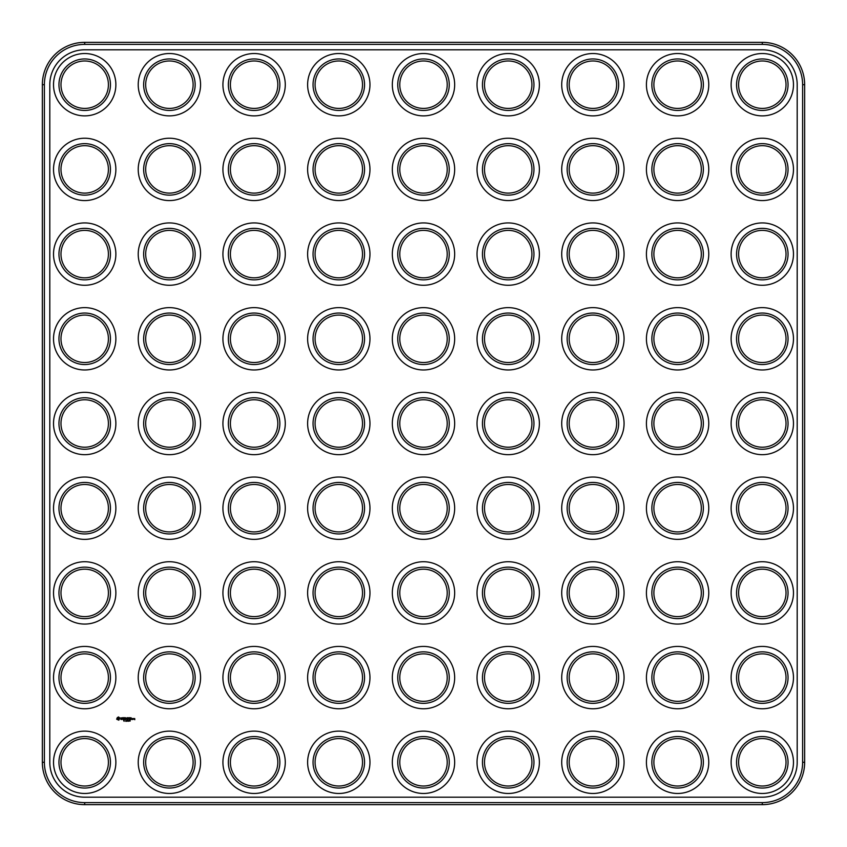 <?xml version="1.0" encoding="UTF-8"?>
<svg xmlns="http://www.w3.org/2000/svg" width="847" height="847" viewBox="0 0 847 847"><rect width="100%" height="100%" fill="white"/><g stroke="black" fill="none" stroke-linecap="round" stroke-linejoin="round"><path stroke-width="1.27" d="M84.7 804.65L762.3 804.65A42.35 42.35 0 0 0 804.65 762.3L804.65 84.7A42.35 42.35 0 0 0 762.3 42.35L84.7 42.35A42.35 42.35 0 0 0 42.35 84.7L42.35 762.3A42.35 42.35 0 0 0 84.7 804.65L84.7 802.617L762.3 802.617A40.317 40.317 0 0 0 802.617 762.3L802.617 84.7A40.317 40.317 0 0 0 762.3 44.383L84.7 44.383A40.317 40.317 0 0 0 44.383 84.7L44.383 762.3A40.317 40.317 0 0 0 84.7 802.617M84.7 49.804A34.896 34.896 0 0 0 49.804 84.7L49.804 762.3A34.896 34.896 0 0 0 84.7 797.196L762.3 797.196A34.896 34.896 0 0 0 797.196 762.3L797.196 84.7A34.896 34.896 0 0 0 762.3 49.804L84.7 49.804M496.342 359.34A23.716 23.716 0 0 1 496.342 318.26A23.716 23.716 0 0 1 531.916 338.8A23.716 23.716 0 0 1 496.342 359.34M411.642 359.34A23.716 23.716 0 0 1 411.642 318.26A23.716 23.716 0 0 1 447.216 338.8A23.716 23.716 0 0 1 411.642 359.34M496.342 444.04A23.716 23.716 0 0 1 496.342 402.96A23.716 23.716 0 0 1 531.916 423.5A23.716 23.716 0 0 1 496.342 444.04M411.642 444.04A23.716 23.716 0 0 1 411.642 402.96A23.716 23.716 0 0 1 447.216 423.5A23.716 23.716 0 0 1 411.642 444.04M326.942 359.34A23.716 23.716 0 0 1 326.942 318.26A23.716 23.716 0 0 1 362.516 338.8A23.716 23.716 0 0 1 326.942 359.34M326.942 444.04A23.716 23.716 0 0 1 326.942 402.96A23.716 23.716 0 0 1 362.516 423.5A23.716 23.716 0 0 1 326.942 444.04M496.342 528.74A23.716 23.716 0 0 1 496.342 487.66A23.716 23.716 0 0 1 531.916 508.2A23.716 23.716 0 0 1 496.342 528.74M411.642 528.74A23.716 23.716 0 0 1 411.642 487.66A23.716 23.716 0 0 1 447.216 508.2A23.716 23.716 0 0 1 411.642 528.74M326.942 528.74A23.716 23.716 0 0 1 326.942 487.66A23.716 23.716 0 0 1 362.516 508.2A23.716 23.716 0 0 1 326.942 528.74M411.642 698.14A23.716 23.716 0 0 1 411.642 657.06A23.716 23.716 0 0 1 447.216 677.6A23.716 23.716 0 0 1 411.642 698.14M326.942 698.14A23.716 23.716 0 0 1 326.942 657.06A23.716 23.716 0 0 1 362.516 677.6A23.716 23.716 0 0 1 326.942 698.14M157.542 444.04A23.716 23.716 0 0 1 157.542 402.96A23.716 23.716 0 0 1 193.116 423.5A23.716 23.716 0 0 1 157.542 444.04M157.542 359.34A23.716 23.716 0 0 1 157.542 318.26A23.716 23.716 0 0 1 193.116 338.8A23.716 23.716 0 0 1 157.542 359.34M326.942 782.84A23.716 23.716 0 0 1 326.942 741.76A23.716 23.716 0 0 1 362.516 762.3A23.716 23.716 0 0 1 326.942 782.84M72.842 528.74A23.716 23.716 0 0 1 72.842 487.66A23.716 23.716 0 0 1 108.416 508.2A23.716 23.716 0 0 1 72.842 528.74M72.842 444.04A23.716 23.716 0 0 1 72.842 402.96A23.716 23.716 0 0 1 108.416 423.5A23.716 23.716 0 0 1 72.842 444.04M411.642 782.84A23.716 23.716 0 0 1 411.642 741.76A23.716 23.716 0 0 1 447.216 762.3A23.716 23.716 0 0 1 411.642 782.84M242.242 528.74A23.716 23.716 0 0 1 242.242 487.66A23.716 23.716 0 0 1 277.816 508.2A23.716 23.716 0 0 1 242.242 528.74M242.242 359.34A23.716 23.716 0 0 1 242.242 318.26A23.716 23.716 0 0 1 277.816 338.8A23.716 23.716 0 0 1 242.242 359.34M411.642 613.44A23.716 23.716 0 0 1 411.642 572.36A23.716 23.716 0 0 1 447.216 592.9A23.716 23.716 0 0 1 411.642 613.44M326.942 613.44A23.716 23.716 0 0 1 326.942 572.36A23.716 23.716 0 0 1 362.516 592.9A23.716 23.716 0 0 1 326.942 613.44M242.242 444.04A23.716 23.716 0 0 1 242.242 402.96A23.716 23.716 0 0 1 277.816 423.5A23.716 23.716 0 0 1 242.242 444.04M157.542 528.74A23.716 23.716 0 0 1 157.542 487.66A23.716 23.716 0 0 1 193.116 508.2A23.716 23.716 0 0 1 157.542 528.74M157.542 782.84A23.716 23.716 0 0 1 157.542 741.76A23.716 23.716 0 0 1 193.116 762.3A23.716 23.716 0 0 1 157.542 782.84M72.842 782.84A23.716 23.716 0 0 1 72.842 741.76A23.716 23.716 0 0 1 108.416 762.3A23.716 23.716 0 0 1 72.842 782.84M157.542 698.14A23.716 23.716 0 0 1 157.542 657.06A23.716 23.716 0 0 1 193.116 677.6A23.716 23.716 0 0 1 157.542 698.14M242.242 698.14A23.716 23.716 0 0 1 242.242 657.06A23.716 23.716 0 0 1 277.816 677.6A23.716 23.716 0 0 1 242.242 698.14M72.842 613.44A23.716 23.716 0 0 1 72.842 572.36A23.716 23.716 0 0 1 108.416 592.9A23.716 23.716 0 0 1 72.842 613.44M72.842 698.14A23.716 23.716 0 0 1 72.842 657.06A23.716 23.716 0 0 1 108.416 677.6A23.716 23.716 0 0 1 72.842 698.14M496.342 782.84A23.716 23.716 0 0 1 496.342 741.76A23.716 23.716 0 0 1 531.916 762.3A23.716 23.716 0 0 1 496.342 782.84M242.242 782.84A23.716 23.716 0 0 1 242.242 741.76A23.716 23.716 0 0 1 277.816 762.3A23.716 23.716 0 0 1 242.242 782.84M72.842 359.34A23.716 23.716 0 0 1 72.842 318.26A23.716 23.716 0 0 1 108.416 338.8A23.716 23.716 0 0 1 72.842 359.34M411.642 105.24A23.716 23.716 0 0 1 411.642 64.16A23.716 23.716 0 0 1 447.216 84.7A23.716 23.716 0 0 1 411.642 105.24M496.342 189.94A23.716 23.716 0 0 1 496.342 148.86A23.716 23.716 0 0 1 531.916 169.4A23.716 23.716 0 0 1 496.342 189.94M665.742 528.74A23.716 23.716 0 0 1 665.742 487.66A23.716 23.716 0 0 1 701.316 508.2A23.716 23.716 0 0 1 665.742 528.74M750.442 528.74A23.716 23.716 0 0 1 750.442 487.66A23.716 23.716 0 0 1 786.016 508.2A23.716 23.716 0 0 1 750.442 528.74M750.442 444.04A23.716 23.716 0 0 1 750.442 402.96A23.716 23.716 0 0 1 786.016 423.5A23.716 23.716 0 0 1 750.442 444.04M581.042 444.04A23.716 23.716 0 0 1 581.042 402.96A23.716 23.716 0 0 1 616.616 423.5A23.716 23.716 0 0 1 581.042 444.04M581.042 528.74A23.716 23.716 0 0 1 581.042 487.66A23.716 23.716 0 0 1 616.616 508.2A23.716 23.716 0 0 1 581.042 528.74M157.542 613.44A23.716 23.716 0 0 1 157.542 572.36A23.716 23.716 0 0 1 193.116 592.9A23.716 23.716 0 0 1 157.542 613.44M242.242 613.44A23.716 23.716 0 0 1 242.242 572.36A23.716 23.716 0 0 1 277.816 592.9A23.716 23.716 0 0 1 242.242 613.44M326.942 189.94A23.716 23.716 0 0 1 326.942 148.86A23.716 23.716 0 0 1 362.516 169.4A23.716 23.716 0 0 1 326.942 189.94M411.642 189.94A23.716 23.716 0 0 1 411.642 148.86A23.716 23.716 0 0 1 447.216 169.4A23.716 23.716 0 0 1 411.642 189.94M496.342 698.14A23.716 23.716 0 0 1 496.342 657.06A23.716 23.716 0 0 1 531.916 677.6A23.716 23.716 0 0 1 496.342 698.14M496.342 105.24A23.716 23.716 0 0 1 496.342 64.16A23.716 23.716 0 0 1 531.916 84.7A23.716 23.716 0 0 1 496.342 105.24M496.342 613.44A23.716 23.716 0 0 1 496.342 572.36A23.716 23.716 0 0 1 531.916 592.9A23.716 23.716 0 0 1 496.342 613.44M326.942 105.24A23.716 23.716 0 0 1 326.942 64.16A23.716 23.716 0 0 1 362.516 84.7A23.716 23.716 0 0 1 326.942 105.24M665.742 359.34A23.716 23.716 0 0 1 665.742 318.26A23.716 23.716 0 0 1 701.316 338.8A23.716 23.716 0 0 1 665.742 359.34M326.942 274.64A23.716 23.716 0 0 1 326.942 233.56A23.716 23.716 0 0 1 362.516 254.1A23.716 23.716 0 0 1 326.942 274.64M581.042 359.34A23.716 23.716 0 0 1 581.042 318.26A23.716 23.716 0 0 1 616.616 338.8A23.716 23.716 0 0 1 581.042 359.34M665.742 444.04A23.716 23.716 0 0 1 665.742 402.96A23.716 23.716 0 0 1 701.316 423.5A23.716 23.716 0 0 1 665.742 444.04M411.642 274.64A23.716 23.716 0 0 1 411.642 233.56A23.716 23.716 0 0 1 447.216 254.1A23.716 23.716 0 0 1 411.642 274.64M496.342 274.64A23.716 23.716 0 0 1 496.342 233.56A23.716 23.716 0 0 1 531.916 254.1A23.716 23.716 0 0 1 496.342 274.64M157.542 105.24A23.716 23.716 0 0 1 157.542 64.16A23.716 23.716 0 0 1 193.116 84.7A23.716 23.716 0 0 1 157.542 105.24M581.042 698.14A23.716 23.716 0 0 1 581.042 657.06A23.716 23.716 0 0 1 616.616 677.6A23.716 23.716 0 0 1 581.042 698.14M665.742 698.14A23.716 23.716 0 0 1 665.742 657.06A23.716 23.716 0 0 1 701.316 677.6A23.716 23.716 0 0 1 665.742 698.14M72.842 189.94A23.716 23.716 0 0 1 72.842 148.86A23.716 23.716 0 0 1 108.416 169.4A23.716 23.716 0 0 1 72.842 189.94M581.042 782.84A23.716 23.716 0 0 1 581.042 741.76A23.716 23.716 0 0 1 616.616 762.3A23.716 23.716 0 0 1 581.042 782.84M72.842 274.64A23.716 23.716 0 0 1 72.842 233.56A23.716 23.716 0 0 1 108.416 254.1A23.716 23.716 0 0 1 72.842 274.64M72.842 105.24A23.716 23.716 0 0 1 72.842 64.16A23.716 23.716 0 0 1 108.416 84.7A23.716 23.716 0 0 1 72.842 105.24M665.742 782.84A23.716 23.716 0 0 1 665.742 741.76A23.716 23.716 0 0 1 701.316 762.3A23.716 23.716 0 0 1 665.742 782.84M750.442 782.84A23.716 23.716 0 0 1 750.442 741.76A23.716 23.716 0 0 1 786.016 762.3A23.716 23.716 0 0 1 750.442 782.84M242.242 105.24A23.716 23.716 0 0 1 242.242 64.16A23.716 23.716 0 0 1 277.816 84.7A23.716 23.716 0 0 1 242.242 105.24M581.042 613.44A23.716 23.716 0 0 1 581.042 572.36A23.716 23.716 0 0 1 616.616 592.9A23.716 23.716 0 0 1 581.042 613.44M242.242 189.94A23.716 23.716 0 0 1 242.242 148.86A23.716 23.716 0 0 1 277.816 169.4A23.716 23.716 0 0 1 242.242 189.94M750.442 698.14A23.716 23.716 0 0 1 750.442 657.06A23.716 23.716 0 0 1 786.016 677.6A23.716 23.716 0 0 1 750.442 698.14M157.542 189.94A23.716 23.716 0 0 1 157.542 148.86A23.716 23.716 0 0 1 193.116 169.4A23.716 23.716 0 0 1 157.542 189.94M242.242 274.64A23.716 23.716 0 0 1 242.242 233.56A23.716 23.716 0 0 1 277.816 254.1A23.716 23.716 0 0 1 242.242 274.64M750.442 359.34A23.716 23.716 0 0 1 750.442 318.26A23.716 23.716 0 0 1 786.016 338.8A23.716 23.716 0 0 1 750.442 359.34M665.742 613.44A23.716 23.716 0 0 1 665.742 572.36A23.716 23.716 0 0 1 701.316 592.9A23.716 23.716 0 0 1 665.742 613.44M750.442 613.44A23.716 23.716 0 0 1 750.442 572.36A23.716 23.716 0 0 1 786.016 592.9A23.716 23.716 0 0 1 750.442 613.44M157.542 274.64A23.716 23.716 0 0 1 157.542 233.56A23.716 23.716 0 0 1 193.116 254.1A23.716 23.716 0 0 1 157.542 274.64M750.442 274.64A23.716 23.716 0 0 1 750.442 233.56A23.716 23.716 0 0 1 786.016 254.1A23.716 23.716 0 0 1 750.442 274.64M581.042 189.94A23.716 23.716 0 0 1 581.042 148.86A23.716 23.716 0 0 1 616.616 169.4A23.716 23.716 0 0 1 581.042 189.94M665.742 274.64A23.716 23.716 0 0 1 665.742 233.56A23.716 23.716 0 0 1 701.316 254.1A23.716 23.716 0 0 1 665.742 274.64M581.042 274.64A23.716 23.716 0 0 1 581.042 233.56A23.716 23.716 0 0 1 616.616 254.1A23.716 23.716 0 0 1 581.042 274.64M581.042 105.24A23.716 23.716 0 0 1 581.042 64.16A23.716 23.716 0 0 1 616.616 84.7A23.716 23.716 0 0 1 581.042 105.24M665.742 189.94A23.716 23.716 0 0 1 665.742 148.86A23.716 23.716 0 0 1 701.316 169.4A23.716 23.716 0 0 1 665.742 189.94M750.442 189.94A23.716 23.716 0 0 1 750.442 148.86A23.716 23.716 0 0 1 786.016 169.4A23.716 23.716 0 0 1 750.442 189.94M665.742 105.24A23.716 23.716 0 0 1 665.742 64.16A23.716 23.716 0 0 1 701.316 84.7A23.716 23.716 0 0 1 665.742 105.24M750.442 105.24A23.716 23.716 0 0 1 750.442 64.16A23.716 23.716 0 0 1 786.016 84.7A23.716 23.716 0 0 1 750.442 105.24M117.278 717.653L118.527 716.954L119.798 718.012L118.834 720.172L116.664 719.209L117.278 717.653M121.873 718.891L120.708 717.938L121.989 717.896L120.909 718.33L122.074 718.743L121.65 719.537L120.793 719.315L121.873 718.891M124.107 721.305L124.244 720.448L124.138 721.146L123.598 720.448L124.107 721.305M122.868 719.431L122.868 717.885L122.254 717.78L123.588 717.674L122.868 719.431M123.969 719.431L123.969 717.78L125.102 717.674L124.17 717.885L124.996 718.605L124.17 719.336L125.208 719.431L123.969 719.431M125.716 721.305L126.256 721.305L125.832 720.448L125.716 721.305M126.584 720.553L126.468 721.305L126.584 720.553M127.929 721.221L127.929 720.543M128.691 721.221L128.691 720.543M126.415 718.817L125.578 717.78L125.578 719.431L125.78 718.161L126.415 719.124L127.05 718.161L127.156 719.537L127.145 717.674L126.415 718.817M127.675 717.78L128.913 717.78L127.886 717.885L128.712 718.605L127.781 719.537L127.675 717.78M129.411 721.062L129.305 720.448L129.411 721.062M130.163 721.062L130.057 720.448L130.163 721.062M129.242 719.431L129.347 717.674L129.242 719.431M129.887 717.78L131.126 717.78L130.099 717.885L130.925 718.605L130.099 719.336L131.02 719.537L129.887 719.431L129.887 717.78M132.788 718.5L132.894 719.431L132.185 719.537L132.079 718.605L132.788 718.5M133.985 719.114L134.694 718.5L134.8 719.717L133.985 719.114M133.074 719.431L133.688 718.5L133.074 719.431M495.326 361.097A25.749 25.749 0 0 1 495.326 316.503A25.749 25.749 0 0 1 533.949 338.8A25.749 25.749 0 0 1 495.326 361.097M410.626 361.097A25.749 25.749 0 0 1 410.626 316.503A25.749 25.749 0 0 1 449.249 338.8A25.749 25.749 0 0 1 410.626 361.097M495.326 445.797A25.749 25.749 0 0 1 495.326 401.203A25.749 25.749 0 0 1 533.949 423.5A25.749 25.749 0 0 1 495.326 445.797M410.626 445.797A25.749 25.749 0 0 1 410.626 401.203A25.749 25.749 0 0 1 449.249 423.5A25.749 25.749 0 0 1 410.626 445.797M325.926 361.097A25.749 25.749 0 0 1 325.926 316.503A25.749 25.749 0 0 1 364.549 338.8A25.749 25.749 0 0 1 325.926 361.097M325.926 445.797A25.749 25.749 0 0 1 325.926 401.203A25.749 25.749 0 0 1 364.549 423.5A25.749 25.749 0 0 1 325.926 445.797M495.326 530.497A25.749 25.749 0 0 1 495.326 485.903A25.749 25.749 0 0 1 533.949 508.2A25.749 25.749 0 0 1 495.326 530.497M410.626 530.497A25.749 25.749 0 0 1 410.626 485.903A25.749 25.749 0 0 1 449.249 508.2A25.749 25.749 0 0 1 410.626 530.497M325.926 530.497A25.749 25.749 0 0 1 325.926 485.903A25.749 25.749 0 0 1 364.549 508.2A25.749 25.749 0 0 1 325.926 530.497M410.626 699.897A25.749 25.749 0 0 1 410.626 655.303A25.749 25.749 0 0 1 449.249 677.6A25.749 25.749 0 0 1 410.626 699.897M325.926 699.897A25.749 25.749 0 0 1 325.926 655.303A25.749 25.749 0 0 1 364.549 677.6A25.749 25.749 0 0 1 325.926 699.897M156.526 445.797A25.749 25.749 0 0 1 156.526 401.203A25.749 25.749 0 0 1 195.149 423.5A25.749 25.749 0 0 1 156.526 445.797M156.526 361.097A25.749 25.749 0 0 1 156.526 316.503A25.749 25.749 0 0 1 195.149 338.8A25.749 25.749 0 0 1 156.526 361.097M325.926 784.597A25.749 25.749 0 0 1 325.926 740.003A25.749 25.749 0 0 1 364.549 762.3A25.749 25.749 0 0 1 325.926 784.597M71.826 530.497A25.749 25.749 0 0 1 71.826 485.903A25.749 25.749 0 0 1 110.449 508.2A25.749 25.749 0 0 1 71.826 530.497M71.826 445.797A25.749 25.749 0 0 1 71.826 401.203A25.749 25.749 0 0 1 110.449 423.5A25.749 25.749 0 0 1 71.826 445.797M410.626 784.597A25.749 25.749 0 0 1 410.626 740.003A25.749 25.749 0 0 1 449.249 762.3A25.749 25.749 0 0 1 410.626 784.597M241.226 530.497A25.749 25.749 0 0 1 241.226 485.903A25.749 25.749 0 0 1 279.849 508.2A25.749 25.749 0 0 1 241.226 530.497M241.226 361.097A25.749 25.749 0 0 1 241.226 316.503A25.749 25.749 0 0 1 279.849 338.8A25.749 25.749 0 0 1 241.226 361.097M410.626 615.197A25.749 25.749 0 0 1 410.626 570.603A25.749 25.749 0 0 1 449.249 592.9A25.749 25.749 0 0 1 410.626 615.197M325.926 615.197A25.749 25.749 0 0 1 325.926 570.603A25.749 25.749 0 0 1 364.549 592.9A25.749 25.749 0 0 1 325.926 615.197M241.226 445.797A25.749 25.749 0 0 1 241.226 401.203A25.749 25.749 0 0 1 279.849 423.5A25.749 25.749 0 0 1 241.226 445.797M156.526 530.497A25.749 25.749 0 0 1 156.526 485.903A25.749 25.749 0 0 1 195.149 508.2A25.749 25.749 0 0 1 156.526 530.497M156.526 784.597A25.749 25.749 0 0 1 156.526 740.003A25.749 25.749 0 0 1 195.149 762.3A25.749 25.749 0 0 1 156.526 784.597M71.826 784.597A25.749 25.749 0 0 1 71.826 740.003A25.749 25.749 0 0 1 110.449 762.3A25.749 25.749 0 0 1 71.826 784.597M156.526 699.897A25.749 25.749 0 0 1 156.526 655.303A25.749 25.749 0 0 1 195.149 677.6A25.749 25.749 0 0 1 156.526 699.897M241.226 699.897A25.749 25.749 0 0 1 241.226 655.303A25.749 25.749 0 0 1 279.849 677.6A25.749 25.749 0 0 1 241.226 699.897M71.826 615.197A25.749 25.749 0 0 1 71.826 570.603A25.749 25.749 0 0 1 110.449 592.9A25.749 25.749 0 0 1 71.826 615.197M71.826 699.897A25.749 25.749 0 0 1 71.826 655.303A25.749 25.749 0 0 1 110.449 677.6A25.749 25.749 0 0 1 71.826 699.897M495.326 784.597A25.749 25.749 0 0 1 495.326 740.003A25.749 25.749 0 0 1 533.949 762.3A25.749 25.749 0 0 1 495.326 784.597M241.226 784.597A25.749 25.749 0 0 1 241.226 740.003A25.749 25.749 0 0 1 279.849 762.3A25.749 25.749 0 0 1 241.226 784.597M71.826 361.097A25.749 25.749 0 0 1 71.826 316.503A25.749 25.749 0 0 1 110.449 338.8A25.749 25.749 0 0 1 71.826 361.097M410.626 106.997A25.749 25.749 0 0 1 410.626 62.403A25.749 25.749 0 0 1 449.249 84.7A25.749 25.749 0 0 1 410.626 106.997M495.326 191.697A25.749 25.749 0 0 1 495.326 147.103A25.749 25.749 0 0 1 533.949 169.4A25.749 25.749 0 0 1 495.326 191.697M664.726 530.497A25.749 25.749 0 0 1 664.726 485.903A25.749 25.749 0 0 1 703.349 508.2A25.749 25.749 0 0 1 664.726 530.497M749.426 530.497A25.749 25.749 0 0 1 749.426 485.903A25.749 25.749 0 0 1 788.049 508.2A25.749 25.749 0 0 1 749.426 530.497M749.426 445.797A25.749 25.749 0 0 1 749.426 401.203A25.749 25.749 0 0 1 788.049 423.5A25.749 25.749 0 0 1 749.426 445.797M580.026 445.797A25.749 25.749 0 0 1 580.026 401.203A25.749 25.749 0 0 1 618.649 423.5A25.749 25.749 0 0 1 580.026 445.797M580.026 530.497A25.749 25.749 0 0 1 580.026 485.903A25.749 25.749 0 0 1 618.649 508.2A25.749 25.749 0 0 1 580.026 530.497M156.526 615.197A25.749 25.749 0 0 1 156.526 570.603A25.749 25.749 0 0 1 195.149 592.9A25.749 25.749 0 0 1 156.526 615.197M241.226 615.197A25.749 25.749 0 0 1 241.226 570.603A25.749 25.749 0 0 1 279.849 592.9A25.749 25.749 0 0 1 241.226 615.197M325.926 191.697A25.749 25.749 0 0 1 325.926 147.103A25.749 25.749 0 0 1 364.549 169.4A25.749 25.749 0 0 1 325.926 191.697M410.626 191.697A25.749 25.749 0 0 1 410.626 147.103A25.749 25.749 0 0 1 449.249 169.4A25.749 25.749 0 0 1 410.626 191.697M495.326 699.897A25.749 25.749 0 0 1 495.326 655.303A25.749 25.749 0 0 1 533.949 677.6A25.749 25.749 0 0 1 495.326 699.897M495.326 106.997A25.749 25.749 0 0 1 495.326 62.403A25.749 25.749 0 0 1 533.949 84.7A25.749 25.749 0 0 1 495.326 106.997M495.326 615.197A25.749 25.749 0 0 1 495.326 570.603A25.749 25.749 0 0 1 533.949 592.9A25.749 25.749 0 0 1 495.326 615.197M325.926 106.997A25.749 25.749 0 0 1 325.926 62.403A25.749 25.749 0 0 1 364.549 84.7A25.749 25.749 0 0 1 325.926 106.997M664.726 361.097A25.749 25.749 0 0 1 664.726 316.503A25.749 25.749 0 0 1 703.349 338.8A25.749 25.749 0 0 1 664.726 361.097M325.926 276.397A25.749 25.749 0 0 1 325.926 231.803A25.749 25.749 0 0 1 364.549 254.1A25.749 25.749 0 0 1 325.926 276.397M580.026 361.097A25.749 25.749 0 0 1 580.026 316.503A25.749 25.749 0 0 1 618.649 338.8A25.749 25.749 0 0 1 580.026 361.097M664.726 445.797A25.749 25.749 0 0 1 664.726 401.203A25.749 25.749 0 0 1 703.349 423.5A25.749 25.749 0 0 1 664.726 445.797M410.626 276.397A25.749 25.749 0 0 1 410.626 231.803A25.749 25.749 0 0 1 449.249 254.1A25.749 25.749 0 0 1 410.626 276.397M495.326 276.397A25.749 25.749 0 0 1 495.326 231.803A25.749 25.749 0 0 1 533.949 254.1A25.749 25.749 0 0 1 495.326 276.397M156.526 106.997A25.749 25.749 0 0 1 156.526 62.403A25.749 25.749 0 0 1 195.149 84.7A25.749 25.749 0 0 1 156.526 106.997M580.026 699.897A25.749 25.749 0 0 1 580.026 655.303A25.749 25.749 0 0 1 618.649 677.6A25.749 25.749 0 0 1 580.026 699.897M664.726 699.897A25.749 25.749 0 0 1 664.726 655.303A25.749 25.749 0 0 1 703.349 677.6A25.749 25.749 0 0 1 664.726 699.897M71.826 191.697A25.749 25.749 0 0 1 71.826 147.103A25.749 25.749 0 0 1 110.449 169.4A25.749 25.749 0 0 1 71.826 191.697M580.026 784.597A25.749 25.749 0 0 1 580.026 740.003A25.749 25.749 0 0 1 618.649 762.3A25.749 25.749 0 0 1 580.026 784.597M71.826 276.397A25.749 25.749 0 0 1 71.826 231.803A25.749 25.749 0 0 1 110.449 254.1A25.749 25.749 0 0 1 71.826 276.397M71.826 106.997A25.749 25.749 0 0 1 71.826 62.403A25.749 25.749 0 0 1 110.449 84.7A25.749 25.749 0 0 1 71.826 106.997M664.726 784.597A25.749 25.749 0 0 1 664.726 740.003A25.749 25.749 0 0 1 703.349 762.3A25.749 25.749 0 0 1 664.726 784.597M749.426 784.597A25.749 25.749 0 0 1 749.426 740.003A25.749 25.749 0 0 1 788.049 762.3A25.749 25.749 0 0 1 749.426 784.597M241.226 106.997A25.749 25.749 0 0 1 241.226 62.403A25.749 25.749 0 0 1 279.849 84.7A25.749 25.749 0 0 1 241.226 106.997M580.026 615.197A25.749 25.749 0 0 1 580.026 570.603A25.749 25.749 0 0 1 618.649 592.9A25.749 25.749 0 0 1 580.026 615.197M241.226 191.697A25.749 25.749 0 0 1 241.226 147.103A25.749 25.749 0 0 1 279.849 169.4A25.749 25.749 0 0 1 241.226 191.697M749.426 699.897A25.749 25.749 0 0 1 749.426 655.303A25.749 25.749 0 0 1 788.049 677.6A25.749 25.749 0 0 1 749.426 699.897M156.526 191.697A25.749 25.749 0 0 1 156.526 147.103A25.749 25.749 0 0 1 195.149 169.4A25.749 25.749 0 0 1 156.526 191.697M241.226 276.397A25.749 25.749 0 0 1 241.226 231.803A25.749 25.749 0 0 1 279.849 254.1A25.749 25.749 0 0 1 241.226 276.397M749.426 361.097A25.749 25.749 0 0 1 749.426 316.503A25.749 25.749 0 0 1 788.049 338.8A25.749 25.749 0 0 1 749.426 361.097M664.726 615.197A25.749 25.749 0 0 1 664.726 570.603A25.749 25.749 0 0 1 703.349 592.9A25.749 25.749 0 0 1 664.726 615.197M749.426 615.197A25.749 25.749 0 0 1 749.426 570.603A25.749 25.749 0 0 1 788.049 592.9A25.749 25.749 0 0 1 749.426 615.197M156.526 276.397A25.749 25.749 0 0 1 156.526 231.803A25.749 25.749 0 0 1 195.149 254.1A25.749 25.749 0 0 1 156.526 276.397M749.426 276.397A25.749 25.749 0 0 1 749.426 231.803A25.749 25.749 0 0 1 788.049 254.1A25.749 25.749 0 0 1 749.426 276.397M580.026 191.697A25.749 25.749 0 0 1 580.026 147.103A25.749 25.749 0 0 1 618.649 169.4A25.749 25.749 0 0 1 580.026 191.697M664.726 276.397A25.749 25.749 0 0 1 664.726 231.803A25.749 25.749 0 0 1 703.349 254.1A25.749 25.749 0 0 1 664.726 276.397M580.026 276.397A25.749 25.749 0 0 1 580.026 231.803A25.749 25.749 0 0 1 618.649 254.1A25.749 25.749 0 0 1 580.026 276.397M580.026 106.997A25.749 25.749 0 0 1 580.026 62.403A25.749 25.749 0 0 1 618.649 84.7A25.749 25.749 0 0 1 580.026 106.997M664.726 191.697A25.749 25.749 0 0 1 664.726 147.103A25.749 25.749 0 0 1 703.349 169.4A25.749 25.749 0 0 1 664.726 191.697M749.426 191.697A25.749 25.749 0 0 1 749.426 147.103A25.749 25.749 0 0 1 788.049 169.4A25.749 25.749 0 0 1 749.426 191.697M664.726 106.997A25.749 25.749 0 0 1 664.726 62.403A25.749 25.749 0 0 1 703.349 84.7A25.749 25.749 0 0 1 664.726 106.997M749.426 106.997A25.749 25.749 0 0 1 749.426 62.403A25.749 25.749 0 0 1 788.049 84.7A25.749 25.749 0 0 1 749.426 106.997M69.115 789.298A31.17 31.17 0 0 1 69.115 735.302A31.17 31.17 0 0 1 115.87 762.3A31.17 31.17 0 0 1 69.115 789.298M153.815 789.298A31.17 31.17 0 0 1 153.815 735.302A31.17 31.17 0 0 1 200.57 762.3A31.17 31.17 0 0 1 153.815 789.298M69.115 704.598A31.17 31.17 0 0 1 69.115 650.602A31.17 31.17 0 0 1 115.87 677.6A31.17 31.17 0 0 1 69.115 704.598M153.815 704.598A31.17 31.17 0 0 1 153.815 650.602A31.17 31.17 0 0 1 200.57 677.6A31.17 31.17 0 0 1 153.815 704.598M238.515 789.298A31.17 31.17 0 0 1 238.515 735.302A31.17 31.17 0 0 1 285.27 762.3A31.17 31.17 0 0 1 238.515 789.298M323.215 789.298A31.17 31.17 0 0 1 323.215 735.302A31.17 31.17 0 0 1 369.97 762.3A31.17 31.17 0 0 1 323.215 789.298M407.915 789.298A31.17 31.17 0 0 1 407.915 735.302A31.17 31.17 0 0 1 454.67 762.3A31.17 31.17 0 0 1 407.915 789.298M238.515 704.598A31.17 31.17 0 0 1 238.515 650.602A31.17 31.17 0 0 1 285.27 677.6A31.17 31.17 0 0 1 238.515 704.598M323.215 704.598A31.17 31.17 0 0 1 323.215 650.602A31.17 31.17 0 0 1 369.97 677.6A31.17 31.17 0 0 1 323.215 704.598M407.915 704.598A31.17 31.17 0 0 1 407.915 650.602A31.17 31.17 0 0 1 454.67 677.6A31.17 31.17 0 0 1 407.915 704.598M69.115 619.898A31.17 31.17 0 0 1 69.115 565.902A31.17 31.17 0 0 1 115.87 592.9A31.17 31.17 0 0 1 69.115 619.898M153.815 619.898A31.17 31.17 0 0 1 153.815 565.902A31.17 31.17 0 0 1 200.57 592.9A31.17 31.17 0 0 1 153.815 619.898M69.115 535.198A31.17 31.17 0 0 1 69.115 481.202A31.17 31.17 0 0 1 115.87 508.2A31.17 31.17 0 0 1 69.115 535.198M153.815 535.198A31.17 31.17 0 0 1 153.815 481.202A31.17 31.17 0 0 1 200.57 508.2A31.17 31.17 0 0 1 153.815 535.198M238.515 619.898A31.17 31.17 0 0 1 238.515 565.902A31.17 31.17 0 0 1 285.27 592.9A31.17 31.17 0 0 1 238.515 619.898M323.215 619.898A31.17 31.17 0 0 1 323.215 565.902A31.17 31.17 0 0 1 369.97 592.9A31.17 31.17 0 0 1 323.215 619.898M407.915 619.898A31.17 31.17 0 0 1 407.915 565.902A31.17 31.17 0 0 1 454.67 592.9A31.17 31.17 0 0 1 407.915 619.898M238.515 535.198A31.17 31.17 0 0 1 238.515 481.202A31.17 31.17 0 0 1 285.27 508.2A31.17 31.17 0 0 1 238.515 535.198M323.215 535.198A31.17 31.17 0 0 1 323.215 481.202A31.17 31.17 0 0 1 369.97 508.2A31.17 31.17 0 0 1 323.215 535.198M492.615 789.298A31.17 31.17 0 0 1 492.615 735.302A31.17 31.17 0 0 1 539.37 762.3A31.17 31.17 0 0 1 492.615 789.298M577.315 789.298A31.17 31.17 0 0 1 577.315 735.302A31.17 31.17 0 0 1 624.07 762.3A31.17 31.17 0 0 1 577.315 789.298M492.615 704.598A31.17 31.17 0 0 1 492.615 650.602A31.17 31.17 0 0 1 539.37 677.6A31.17 31.17 0 0 1 492.615 704.598M577.315 704.598A31.17 31.17 0 0 1 577.315 650.602A31.17 31.17 0 0 1 624.07 677.6A31.17 31.17 0 0 1 577.315 704.598M662.015 789.298A31.17 31.17 0 0 1 662.015 735.302A31.17 31.17 0 0 1 708.77 762.3A31.17 31.17 0 0 1 662.015 789.298M746.715 789.298A31.17 31.17 0 0 1 746.715 735.302A31.17 31.17 0 0 1 793.47 762.3A31.17 31.17 0 0 1 746.715 789.298M662.015 704.598A31.17 31.17 0 0 1 662.015 650.602A31.17 31.17 0 0 1 708.77 677.6A31.17 31.17 0 0 1 662.015 704.598M746.715 704.598A31.17 31.17 0 0 1 746.715 650.602A31.17 31.17 0 0 1 793.47 677.6A31.17 31.17 0 0 1 746.715 704.598M492.615 619.898A31.17 31.17 0 0 1 492.615 565.902A31.17 31.17 0 0 1 539.37 592.9A31.17 31.17 0 0 1 492.615 619.898M577.315 619.898A31.17 31.17 0 0 1 577.315 565.902A31.17 31.17 0 0 1 624.07 592.9A31.17 31.17 0 0 1 577.315 619.898M407.915 535.198A31.17 31.17 0 0 1 407.915 481.202A31.17 31.17 0 0 1 454.67 508.2A31.17 31.17 0 0 1 407.915 535.198M492.615 535.198A31.17 31.17 0 0 1 492.615 481.202A31.17 31.17 0 0 1 539.37 508.2A31.17 31.17 0 0 1 492.615 535.198M577.315 535.198A31.17 31.17 0 0 1 577.315 481.202A31.17 31.17 0 0 1 624.07 508.2A31.17 31.17 0 0 1 577.315 535.198M662.015 619.898A31.17 31.17 0 0 1 662.015 565.902A31.17 31.17 0 0 1 708.77 592.9A31.17 31.17 0 0 1 662.015 619.898M746.715 619.898A31.17 31.17 0 0 1 746.715 565.902A31.17 31.17 0 0 1 793.47 592.9A31.17 31.17 0 0 1 746.715 619.898M662.015 535.198A31.17 31.17 0 0 1 662.015 481.202A31.17 31.17 0 0 1 708.77 508.2A31.17 31.17 0 0 1 662.015 535.198M746.715 535.198A31.17 31.17 0 0 1 746.715 481.202A31.17 31.17 0 0 1 793.47 508.2A31.17 31.17 0 0 1 746.715 535.198M746.715 450.498A31.17 31.17 0 0 1 746.715 396.502A31.17 31.17 0 0 1 793.47 423.5A31.17 31.17 0 0 1 746.715 450.498M69.115 450.498A31.17 31.17 0 0 1 69.115 396.502A31.17 31.17 0 0 1 115.87 423.5A31.17 31.17 0 0 1 69.115 450.498M69.115 365.798A31.17 31.17 0 0 1 69.115 311.802A31.17 31.17 0 0 1 115.87 338.8A31.17 31.17 0 0 1 69.115 365.798M153.815 450.498A31.17 31.17 0 0 1 153.815 396.502A31.17 31.17 0 0 1 200.57 423.5A31.17 31.17 0 0 1 153.815 450.498M153.815 365.798A31.17 31.17 0 0 1 153.815 311.802A31.17 31.17 0 0 1 200.57 338.8A31.17 31.17 0 0 1 153.815 365.798M69.115 281.098A31.17 31.17 0 0 1 69.115 227.102A31.17 31.17 0 0 1 115.87 254.1A31.17 31.17 0 0 1 69.115 281.098M153.815 281.098A31.17 31.17 0 0 1 153.815 227.102A31.17 31.17 0 0 1 200.57 254.1A31.17 31.17 0 0 1 153.815 281.098M238.515 450.498A31.17 31.17 0 0 1 238.515 396.502A31.17 31.17 0 0 1 285.27 423.5A31.17 31.17 0 0 1 238.515 450.498M238.515 365.798A31.17 31.17 0 0 1 238.515 311.802A31.17 31.17 0 0 1 285.27 338.8A31.17 31.17 0 0 1 238.515 365.798M323.215 450.498A31.17 31.17 0 0 1 323.215 396.502A31.17 31.17 0 0 1 369.97 423.5A31.17 31.17 0 0 1 323.215 450.498M323.215 365.798A31.17 31.17 0 0 1 323.215 311.802A31.17 31.17 0 0 1 369.97 338.8A31.17 31.17 0 0 1 323.215 365.798M238.515 281.098A31.17 31.17 0 0 1 238.515 227.102A31.17 31.17 0 0 1 285.27 254.1A31.17 31.17 0 0 1 238.515 281.098M323.215 281.098A31.17 31.17 0 0 1 323.215 227.102A31.17 31.17 0 0 1 369.97 254.1A31.17 31.17 0 0 1 323.215 281.098M69.115 196.398A31.17 31.17 0 0 1 69.115 142.402A31.17 31.17 0 0 1 115.87 169.4A31.17 31.17 0 0 1 69.115 196.398M153.815 196.398A31.17 31.17 0 0 1 153.815 142.402A31.17 31.17 0 0 1 200.57 169.4A31.17 31.17 0 0 1 153.815 196.398M69.115 111.698A31.17 31.17 0 0 1 69.115 57.702A31.17 31.17 0 0 1 115.87 84.7A31.17 31.17 0 0 1 69.115 111.698M153.815 111.698A31.17 31.17 0 0 1 153.815 57.702A31.17 31.17 0 0 1 200.57 84.7A31.17 31.17 0 0 1 153.815 111.698M238.515 196.398A31.17 31.17 0 0 1 238.515 142.402A31.17 31.17 0 0 1 285.27 169.4A31.17 31.17 0 0 1 238.515 196.398M323.215 196.398A31.17 31.17 0 0 1 323.215 142.402A31.17 31.17 0 0 1 369.97 169.4A31.17 31.17 0 0 1 323.215 196.398M238.515 111.698A31.17 31.17 0 0 1 238.515 57.702A31.17 31.17 0 0 1 285.27 84.7A31.17 31.17 0 0 1 238.515 111.698M323.215 111.698A31.17 31.17 0 0 1 323.215 57.702A31.17 31.17 0 0 1 369.97 84.7A31.17 31.17 0 0 1 323.215 111.698M407.915 450.498A31.17 31.17 0 0 1 407.915 396.502A31.17 31.17 0 0 1 454.67 423.5A31.17 31.17 0 0 1 407.915 450.498M492.615 450.498A31.17 31.17 0 0 1 492.615 396.502A31.17 31.17 0 0 1 539.37 423.5A31.17 31.17 0 0 1 492.615 450.498M407.915 365.798A31.17 31.17 0 0 1 407.915 311.802A31.17 31.17 0 0 1 454.67 338.8A31.17 31.17 0 0 1 407.915 365.798M492.615 365.798A31.17 31.17 0 0 1 492.615 311.802A31.17 31.17 0 0 1 539.37 338.8A31.17 31.17 0 0 1 492.615 365.798M577.315 450.498A31.17 31.17 0 0 1 577.315 396.502A31.17 31.17 0 0 1 624.07 423.5A31.17 31.17 0 0 1 577.315 450.498M577.315 365.798A31.17 31.17 0 0 1 577.315 311.802A31.17 31.17 0 0 1 624.07 338.8A31.17 31.17 0 0 1 577.315 365.798M407.915 281.098A31.17 31.17 0 0 1 407.915 227.102A31.17 31.17 0 0 1 454.67 254.1A31.17 31.17 0 0 1 407.915 281.098M492.615 281.098A31.17 31.17 0 0 1 492.615 227.102A31.17 31.17 0 0 1 539.37 254.1A31.17 31.17 0 0 1 492.615 281.098M577.315 281.098A31.17 31.17 0 0 1 577.315 227.102A31.17 31.17 0 0 1 624.07 254.1A31.17 31.17 0 0 1 577.315 281.098M662.015 450.498A31.17 31.17 0 0 1 662.015 396.502A31.17 31.17 0 0 1 708.77 423.5A31.17 31.17 0 0 1 662.015 450.498M662.015 365.798A31.17 31.17 0 0 1 662.015 311.802A31.17 31.17 0 0 1 708.77 338.8A31.17 31.17 0 0 1 662.015 365.798M746.715 365.798A31.17 31.17 0 0 1 746.715 311.802A31.17 31.17 0 0 1 793.47 338.8A31.17 31.17 0 0 1 746.715 365.798M662.015 281.098A31.17 31.17 0 0 1 662.015 227.102A31.17 31.17 0 0 1 708.77 254.1A31.17 31.17 0 0 1 662.015 281.098M746.715 281.098A31.17 31.17 0 0 1 746.715 227.102A31.17 31.17 0 0 1 793.47 254.1A31.17 31.17 0 0 1 746.715 281.098M407.915 196.398A31.17 31.17 0 0 1 407.915 142.402A31.17 31.17 0 0 1 454.67 169.4A31.17 31.17 0 0 1 407.915 196.398M492.615 196.398A31.17 31.17 0 0 1 492.615 142.402A31.17 31.17 0 0 1 539.37 169.4A31.17 31.17 0 0 1 492.615 196.398M577.315 196.398A31.17 31.17 0 0 1 577.315 142.402A31.17 31.17 0 0 1 624.07 169.4A31.17 31.17 0 0 1 577.315 196.398M407.915 111.698A31.17 31.17 0 0 1 407.915 57.702A31.17 31.17 0 0 1 454.67 84.7A31.17 31.17 0 0 1 407.915 111.698M492.615 111.698A31.17 31.17 0 0 1 492.615 57.702A31.17 31.17 0 0 1 539.37 84.7A31.17 31.17 0 0 1 492.615 111.698M577.315 111.698A31.17 31.17 0 0 1 577.315 57.702A31.17 31.17 0 0 1 624.07 84.7A31.17 31.17 0 0 1 577.315 111.698M662.015 196.398A31.17 31.17 0 0 1 662.015 142.402A31.17 31.17 0 0 1 708.77 169.4A31.17 31.17 0 0 1 662.015 196.398M746.715 196.398A31.17 31.17 0 0 1 746.715 142.402A31.17 31.17 0 0 1 793.47 169.4A31.17 31.17 0 0 1 746.715 196.398M662.015 111.698A31.17 31.17 0 0 1 662.015 57.702A31.17 31.17 0 0 1 708.77 84.7A31.17 31.17 0 0 1 662.015 111.698M746.715 111.698A31.17 31.17 0 0 1 746.715 57.702A31.17 31.17 0 0 1 793.47 84.7A31.17 31.17 0 0 1 746.715 111.698M127.622 720.543L127.611 721.21M128.373 720.543L128.373 721.21M118.559 717.843L117.468 718.288L117.913 719.368L118.993 718.934L118.559 717.843M132.683 718.711L132.291 719.336L132.683 718.711M762.3 804.65L762.3 802.617M42.35 762.3L44.383 762.3M804.65 762.3L802.617 762.3M42.35 84.7L44.383 84.7M84.7 42.35L84.7 44.383M762.3 42.35L762.3 44.383M804.65 84.7L802.617 84.7"/></g></svg>
